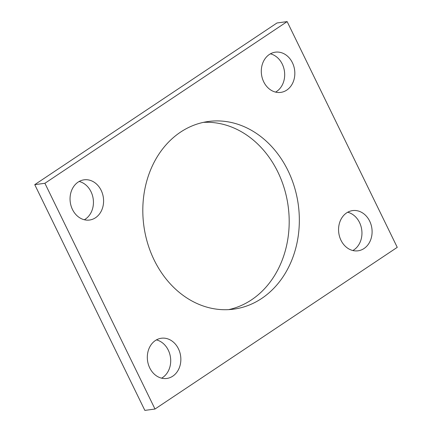 <?xml version="1.0" encoding="UTF-8"?>
<svg xmlns="http://www.w3.org/2000/svg" width="432" height="432" viewBox="0 0 432 432"><rect width="100%" height="100%" fill="white"/><g stroke="black" fill="none" stroke-linecap="round" stroke-linejoin="round"><path stroke-width="0.65" d="M287.145 21.6L397.251 247.347L155.002 409.028L144.855 410.4L34.749 184.653L276.998 22.972L287.145 21.6L44.901 183.281L34.749 184.653M288.009 170.64A94.684 77.938 82.3 0 0 208.402 121.484A94.684 77.938 82.3 0 0 143.84 225.747A94.684 77.938 82.3 0 0 233.744 309.145A94.684 77.938 82.3 0 0 288.009 170.64M228.641 309.631A94.684 77.938 82.3 0 0 277.862 172.012A94.684 77.938 82.3 0 0 203.359 122.369M101.164 190.355A20.288 16.702 82.3 0 0 84.105 179.82A20.288 16.702 82.3 0 0 70.265 202.16A20.288 16.702 82.3 0 0 89.532 220.034A20.288 16.702 82.3 0 0 101.164 190.355M84.326 219.753A20.288 16.702 82.3 0 0 91.012 191.722A20.288 16.702 82.3 0 0 79.159 181.472M292.41 62.71A20.288 16.702 82.3 0 0 275.351 52.175A20.288 16.702 82.3 0 0 261.517 74.52A20.288 16.702 82.3 0 0 280.778 92.389A20.288 16.702 82.3 0 0 292.41 62.71M275.573 92.108A20.288 16.702 82.3 0 0 282.258 64.082A20.288 16.702 82.3 0 0 270.405 53.833M178.427 348.775A20.288 16.702 82.3 0 0 161.368 338.24A20.288 16.702 82.3 0 0 147.533 360.58A20.288 16.702 82.3 0 0 166.801 378.454A20.288 16.702 82.3 0 0 178.427 348.775M161.595 378.167A20.288 16.702 82.3 0 0 168.28 350.141A20.288 16.702 82.3 0 0 156.427 339.892M369.673 221.13A20.288 16.702 82.3 0 0 352.615 210.595A20.288 16.702 82.3 0 0 338.78 232.94A20.288 16.702 82.3 0 0 358.047 250.808A20.288 16.702 82.3 0 0 369.673 221.13M352.841 250.528A20.288 16.702 82.3 0 0 359.527 222.502A20.288 16.702 82.3 0 0 347.674 212.247M155.002 409.028L44.901 183.281"/></g></svg>
